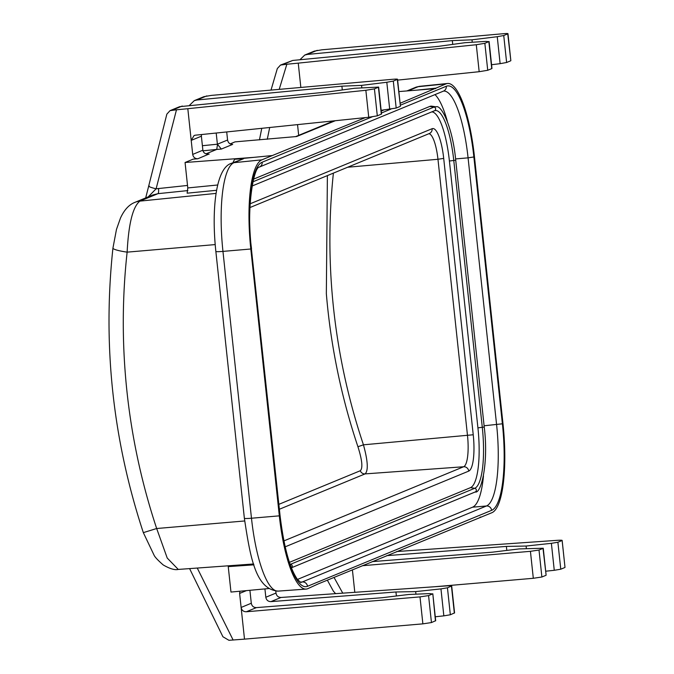 <?xml version="1.0" encoding="UTF-8"?>
<svg xmlns="http://www.w3.org/2000/svg" width="674" height="674" viewBox="0 0 674 674"><rect width="100%" height="100%" fill="white"/><g stroke="black" fill="none" stroke-linecap="round" stroke-linejoin="round"><path stroke-width="1.01" d="M243.541 158.735L234.004 162.67A9.613 9.276 67.6 0 0 231.485 163.302L243.541 158.735L234.628 159.249L272.33 155.542L261.908 159.839A81.706 20.456 -95 0 0 250.804 249.001L279.322 515.846A81.706 20.456 -95 0 0 306.089 589.093A81.706 20.456 -95 0 0 307.74 588.697L318.12 583.954L491.868 512.72A81.706 20.456 -95 0 0 502.973 423.567L474.454 156.722A81.706 20.456 -95 0 0 447.544 83.483A81.706 20.456 -95 0 0 446.036 83.871L400.103 103.274M383.944 109.938L381.223 111.067M365.375 117.605L272.33 155.542M435.657 88.606L398.856 91.588M253.921 157.354L185.064 162.493L193.211 159.131L197.827 158.769C194.997 158.719 193.286 157.261 192.705 154.413L191.205 140.394L194.095 135.508L195.409 135.179L368.737 117.259L365.856 90.291L187.819 108.699L191.205 140.394L201.383 136.19L202.874 150.192L192.705 154.413M202.874 150.192L202.967 150.715C203.708 153.167 205.772 154.287 209.159 154.093L208.241 154.169M202.992 150.816L216.733 149.426L206.05 153.832M217.475 144.733L216.733 149.426L221.333 149.072L232.682 144.388C229.868 144.337 228.166 142.888 227.576 140.023L217.399 144.202L221.333 149.072M230.188 143.882L235.058 141.869L296.299 136.561M296.678 136.51L335.332 120.713M298.683 135.356L297.537 124.623M194.348 100.611L203.885 96.677L211.341 95.396L392.453 79.313C396.481 78.984 398.098 79.026 397.306 79.439L397.567 79.262M226.708 131.944L227.576 140.023M244.67 520.968L156.671 528.517L143.335 532.637L154.026 555.09C154.793 556.951 157.851 560.229 163.201 564.938C169.772 568.755 174.793 570.255 178.265 569.429L167.228 558.055L156.671 528.517A632.903 608.588 68.4 0 1 127.133 252.143A19.226 2.544 -173.7 0 1 112.937 248.108L116.476 229.413L120.452 218.115C124.193 209.917 128.995 204.677 134.842 202.394A19.226 18.552 67.6 0 1 134.851 202.385L152.914 194.938L157.977 193.665L139.889 201.122L216.059 193.396M268.69 588.554L230.971 592.058L228.157 565.815M239.893 591.233L239.615 593.423L246.448 590.618M190.557 568.536L189.723 568.873L222.909 636.745L228.933 640.3L244.502 639.137L239.615 593.423M249.911 590.298L251.292 603.247C251.874 606.111 253.584 607.56 256.423 607.611L382.006 597.728L408.688 594.485L429.549 593.6L432.573 593.946L428.571 595.597L431.453 622.565L422.876 623.854L244.502 639.137M215.2 244.586L127.133 252.143C128.599 223.65 132.854 206.64 139.889 201.122A19.226 18.552 67.6 0 0 134.851 202.385M435.682 620.703L431.453 622.565M251.292 603.247L241.115 607.451C241.73 610.324 243.474 611.765 246.347 611.765L419.995 596.886L428.571 595.597M435.455 620.914L432.818 593.769M342.763 593.154L334.018 577.399M352.401 569.816L354.802 592.32M546.117 575.175L543.244 548.232L519.123 548.922L492.433 552.166L372.259 561.619M327.345 580.154L333.377 591.174L335.61 593.659M434.587 586.751L533.311 578.292L530.43 551.324L539.006 550.035L543.008 548.383L546.117 575.141M539.006 550.035L541.888 577.003L533.311 578.292M541.888 577.003L545.889 575.352M362.3 565.73L530.43 551.324M435.261 616.777L443.837 615.859L440.956 588.891L447.452 587.804L450.342 614.772L443.837 615.859M454.562 612.893L450.342 614.772M454.343 613.121L451.462 586.153C452.254 585.731 450.628 585.655 446.592 585.908L280.999 597.467C278.202 597.366 276.534 595.892 275.995 593.061L275.784 591.098M447.452 587.804L451.715 585.976M440.956 588.891L415.664 591.604L415.942 594.173M415.664 591.604L395.95 591.974L396.379 595.976M395.95 591.974L270.923 601.629C268.092 601.579 266.39 600.121 265.817 597.257L264.924 588.908M386.733 555.646L506.385 546.412L506.814 550.414M545.696 571.215L554.264 570.297L551.383 543.328L557.887 542.241L561.889 540.59C562.689 540.169 561.063 540.093 557.019 540.346L396.7 551.534M564.997 567.331L562.15 540.413M551.383 543.328L526.099 546.041L506.385 546.412M554.264 570.297L560.768 569.21L564.77 567.559M480.099 517.126L481.438 517.025M406.203 90.998L407.888 90.737M435.606 88.176L416.844 90.131M304.758 55.057L314.345 51.106L321.877 49.809L502.88 33.751C506.915 33.422 508.533 33.456 507.741 33.877L507.994 33.7M452.734 44.391L452.33 40.609L307.277 54.442L304.724 55.074L299.922 59.759M503.739 35.528L506.621 62.497L500.125 63.668L497.244 36.699L503.739 35.528L507.741 33.877L510.841 60.618M497.244 36.699L471.994 39.825L452.33 40.609M506.621 62.497L510.622 60.845M491.565 64.729L500.125 63.668M472.255 42.251L471.994 39.825M300.84 87.409L298.245 63.137L476.291 44.728L484.85 43.313L489.097 41.493M279.221 89.313L286.846 64.241L298.245 63.137M267.275 139.257L269.701 127.496M400.415 106.18L397.306 79.439L393.304 81.091L386.809 82.262L361.567 85.387L341.895 86.171L196.85 100.005L194.289 100.637L189.487 105.321M216.202 133.031L217.399 144.202L202.402 145.71M342.299 89.954L341.895 86.171M361.82 87.814L361.567 85.387M381.139 110.292L396.186 108.059L400.188 106.408M271.032 90.038L277.326 68.554L280.519 65.058L286.846 64.241M484.85 43.313L487.732 70.281L491.742 68.63L488.852 41.662L485.836 41.4L465.026 42.698L438.378 46.363L292.693 60.458L282.735 64.569M280.519 65.058L292.693 60.458M397.626 80.122L479.172 71.697L476.291 44.728M487.732 70.281L479.172 71.697M526.099 546.041L526.369 548.611M232.909 162.72L234.628 159.249M216.573 190.287L187.136 193.185L187.785 187.936L185.064 162.493M148.204 196.884L156.107 188.804L176.478 109.803L187.819 108.699M187.524 185.443L156.107 188.804C150.631 187.498 148.297 186.496 149.106 185.805M365.856 90.291L374.424 88.875L377.305 115.844L381.543 114.024L378.653 87.089L354.591 88.269L327.952 91.925L179.68 106.669M201.484 134.556L201.383 136.19M208.704 154.144L197.827 158.769M377.305 115.844L368.737 117.259M381.307 114.192L378.426 87.224L374.424 88.875M176.478 109.803L170.059 110.629L166.857 114.133L145.694 197.92M483.469 475.954A74.494 18.653 -95 0 1 472.567 507.185L297.495 579.421M434.974 94.613A74.494 18.653 -95 0 1 447.309 121.261M431.748 111.892A54.788 13.716 -95 0 1 449.406 161.019L477.925 427.864L484.235 427.046C488.81 463.426 481.034 494.126 475.221 491.969L291.404 567.803L475.111 492.003A1.921 1.854 -112.4 0 0 474.715 488.296A55.799 13.969 85 0 0 482.298 427.4L453.787 160.564A55.799 13.969 85 0 0 434.612 110.713L252.051 186.032L434.376 110.806A1.921 1.854 -112.4 0 0 433.98 107.09A59.539 14.912 -95 0 1 436.044 106.837L431.84 106.189A60.559 15.165 85 0 0 429.734 106.45L253.491 179.166M477.925 427.864A54.788 13.716 -95 0 1 470.477 487.656L289.432 562.343M327.387 175.602L326.342 293.645A632.97 610.914 67.6 0 0 327.783 308.835A632.97 610.914 67.6 0 0 329.578 323.933C335.054 365.738 344.507 406.675 357.936 446.744L363.446 444.815C367.911 461.067 368.459 470.755 365.081 473.898L279.373 509.258M285.169 546.841L468.708 471.118A4.802 4.642 -112.4 0 0 463.628 466.753L365.081 473.898A4.802 4.642 67.6 0 1 360.287 470.738C362.983 468.228 362.199 460.224 357.936 446.744M250.804 249.001L222.959 251.394A81.301 20.355 85 0 1 234.004 162.67L261.908 159.839M400.314 105.22L446.289 86.255A79.296 19.858 85 0 1 473.873 156.966L502.391 423.803A79.296 19.858 85 0 1 491.616 510.344L307.479 586.313A79.296 19.858 85 0 1 279.904 515.602L251.385 248.757A79.296 19.858 85 0 1 262.161 162.223L372.132 116.855M381.425 113.013L391.021 109.053M242.539 158.778L241.671 159.131M158.483 188.434A4.802 1.129 -95.9 0 1 157.977 193.665L187.886 190.582M279.322 515.846L251.478 518.23A81.301 20.355 85 0 0 278.109 591.115C255.589 589.303 250.298 557.44 244.367 518.281A9.613 0.733 -6.1 0 0 251.478 518.23L222.959 251.394A9.613 0.733 173.9 0 1 215.857 251.444C211.189 207.819 216.287 167.615 231.485 163.302M253.929 564.837L228.259 566.615M233.137 640.039L197.255 568.047M422.876 623.854L419.995 596.886M256.423 607.611L246.347 611.765M265.817 597.257L275.995 593.061M280.999 597.467L270.923 601.629M557.887 542.241L560.768 569.21M447.544 83.483L419.632 86.323A81.301 20.355 85 0 0 418.141 86.702L408.604 90.636M446.036 83.871L418.141 86.702A9.613 9.276 -112.4 0 0 415.622 87.334L407.062 90.864M317.269 50.323L307.277 54.442M206.808 95.893L196.85 100.005M389.69 109.23L386.809 82.262M393.304 81.091L396.186 108.059M187.785 187.936L217.66 184.996M182.258 106.02L172.274 110.14M262.161 162.223A4.802 4.642 67.6 0 1 259.355 167.068L443.492 91.1A4.802 4.642 -112.4 0 0 446.289 86.255M473.873 156.966L468.076 157.842A74.494 18.653 85 0 0 443.602 91.066L443.492 91.1M491.616 510.344A4.802 4.642 -112.4 0 0 486.468 505.98A74.494 18.653 85 0 0 496.595 424.687L468.076 157.842L455.582 158.929M484.101 425.774L502.391 423.803M279.904 515.602L280.047 515.492C283.813 546.555 289.517 567.71 297.158 578.983C303.275 585.428 299.669 580.87 300.899 582.302A74.494 18.653 85 0 0 302.34 581.948L486.468 505.98L472.567 507.185M300.351 582.125L302.34 581.948A4.802 4.642 67.6 0 1 307.479 586.313M280.047 515.492L251.385 248.757M290.149 564.416A55.799 13.969 85 0 0 290.587 564.264L474.715 488.296L470.477 487.656M290.064 564.189L290.587 564.264A1.921 1.854 67.6 0 1 291.395 567.778M252.868 181.82L433.98 107.09L429.734 106.45M484.235 427.046L455.725 160.21L449.406 161.019M250.147 203.784L432.118 128.7A33.304 8.341 85 0 1 443.703 158.398L473.232 434.772A33.304 8.341 85 0 1 468.708 471.118M249.97 207.541L429.313 133.545A4.802 4.642 -112.4 0 0 432.118 128.7M443.703 158.398L437.965 159.275A28.502 7.136 85 0 0 428.883 133.73M283.897 540.91L463.628 466.753A28.502 7.136 85 0 0 467.503 435.648L437.965 159.275L347.666 167.236M333.394 173.125A628.101 608.361 66.6 0 0 363.446 444.815L473.232 434.772M360.287 470.738L278.851 504.346M295.507 136.662L333.798 120.873M244.367 518.281L215.857 251.444M143.335 532.637C112.718 439.574 102.583 344.734 112.937 248.108M178.265 569.429L253.635 563.97M435.69 620.737L432.809 593.802M454.571 612.944L451.69 586.018M565.006 567.382L562.124 540.455M419.632 86.323L415.622 87.334M507.977 33.742L510.85 60.668M397.542 79.305L400.415 106.231M261.773 128.321L259.448 139.889M489.088 41.518L491.969 68.462M278.109 591.115L306.089 589.093M170.059 110.629L179.688 106.66M259.355 167.068C253.71 166.933 246.035 209.167 251.528 248.655M455.725 160.21C452.599 126.619 441.175 104.335 436.044 106.837"/></g></svg>
